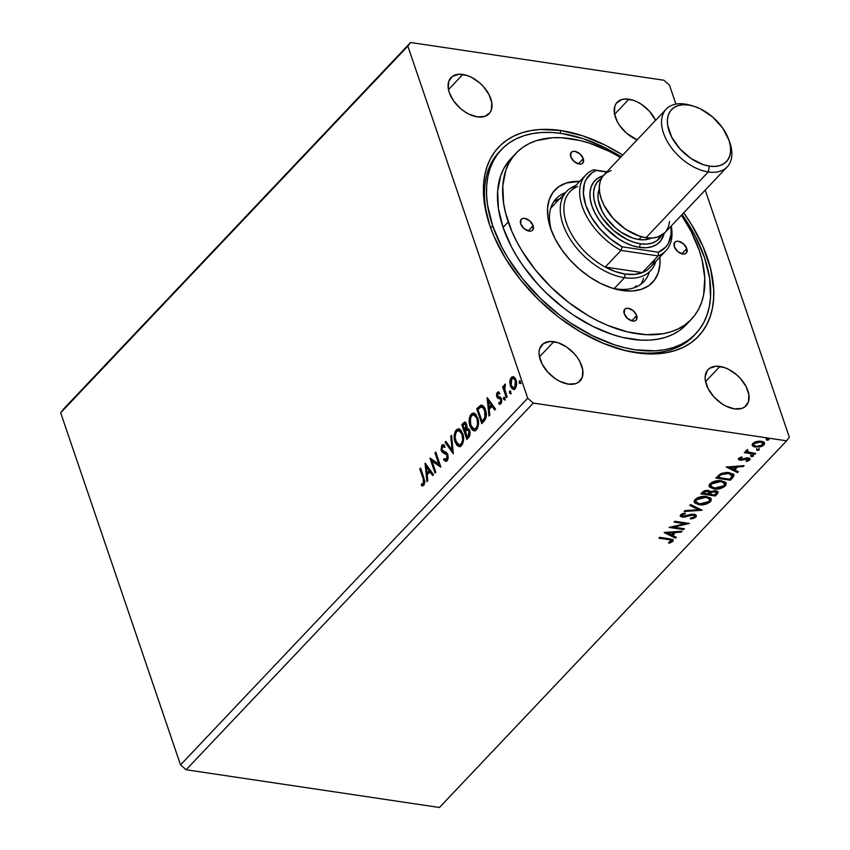 <?xml version="1.0" encoding="UTF-8"?>
<svg xmlns="http://www.w3.org/2000/svg" width="850" height="850" viewBox="0 0 850 850"><rect width="100%" height="100%" fill="white"/><g stroke="black" fill="none" stroke-linecap="round" stroke-linejoin="round"><path stroke-width="1.27" d="M462.825 74.449A26.254 15.927 -136.6 0 1 486.976 91.141A26.254 15.927 -136.6 0 1 489.111 113.709A26.254 15.927 -136.6 0 1 477.264 116.864L484.659 116.439L489.834 112.848L491.321 110.011L491.821 102.829L489.005 94.552L483.299 86.445L479.623 82.843L471.325 77.244L467.011 75.459L458.915 74.248L452.508 76.309L448.768 81.302L448.269 88.485L449.278 92.565L453.624 100.916L460.466 108.471L464.514 111.573L468.775 114.07L477.264 116.864A26.254 15.927 -136.6 0 1 453.124 100.183A26.254 15.927 -136.6 0 1 450.989 77.616A26.254 15.927 -136.6 0 1 462.825 74.449L448.471 89.611L462.825 74.449M719.907 366.446A26.254 15.927 -136.6 0 1 744.048 383.127A26.254 15.927 -136.6 0 1 746.183 405.694A26.254 15.927 -136.6 0 1 734.347 408.861L741.742 408.425L744.664 407.001L748.393 402.007L748.893 394.825L746.077 386.548L740.371 378.441L736.695 374.839L728.397 369.24L724.094 367.455L715.987 366.244L709.58 368.294L707.338 370.462L705.181 376.678L705.351 380.481L708.167 388.758L713.872 396.865L721.597 403.569L725.847 406.066L734.347 408.861A26.254 15.927 -136.6 0 1 710.196 392.169A26.254 15.927 -136.6 0 1 708.061 369.601A26.254 15.927 -136.6 0 1 719.907 366.446L705.553 381.597L719.907 366.446M553.807 341.689A26.254 15.927 -136.6 0 1 577.947 358.381A26.254 15.927 -136.6 0 1 580.082 380.949A26.254 15.927 -136.6 0 1 568.246 384.115L575.641 383.679L578.563 382.256L582.293 377.262L582.792 370.069L579.976 361.803L577.437 357.638L574.271 353.685L566.557 346.981L557.993 342.699L549.886 341.498L543.479 343.549L539.75 348.543L539.081 351.921L539.251 355.725L542.066 364.002L547.772 372.109L555.486 378.813L559.746 381.31L568.246 384.115A26.254 15.927 -136.6 0 1 544.096 367.423A26.254 15.927 -136.6 0 1 541.96 344.856A26.254 15.927 -136.6 0 1 553.807 341.689L539.452 356.851L553.807 341.689M628.926 99.195A26.254 15.927 -136.6 0 1 655.616 120.328L649.4 111.201L641.676 104.486L637.426 102L633.112 100.204L625.016 99.004L621.531 99.631L616.356 103.222L614.869 106.048L614.369 113.231L617.196 121.507L619.724 125.662L626.567 133.216L637.128 139.846A26.254 15.927 -136.6 0 1 617.376 121.858A26.254 15.927 -136.6 0 1 617.089 102.361A26.254 15.927 -136.6 0 1 628.926 99.195L614.571 114.357L628.926 99.195M695.746 333.752L693.791 335.814A133.875 81.218 -136.6 0 1 633.399 351.942L636.416 352.793A137.551 83.449 -136.6 0 1 619.331 349.01A137.551 83.449 -136.6 0 1 490.259 226.801A137.551 83.449 -136.6 0 1 560.745 130.518A137.551 83.449 -136.6 0 1 622.721 155.072L605.264 145.18L582.696 135.809L560.745 130.518L560.214 133.269L560.745 130.518L540.249 129.487L530.793 130.592L521.996 132.77L513.931 136L506.685 140.239L500.321 145.456L494.902 151.608L490.482 158.621L487.103 166.43L484.797 174.962L483.586 184.142L483.491 193.874L484.5 204.074L489.791 225.441L494.02 236.417L505.453 258.4L520.466 279.746L538.486 299.625L558.811 317.284L580.667 332.031L603.213 343.304L625.568 350.668L646.903 353.844L656.923 353.823L666.368 352.718L675.176 350.54L683.241 347.31L690.487 343.071L696.851 337.854L702.27 331.702L706.69 324.689L710.069 316.88L712.374 308.337L713.575 299.158L713.681 289.425L710.568 268.685L703.152 246.893L691.709 224.91L683.719 212.819A137.551 83.449 -136.6 0 1 636.416 352.793L633.399 351.942A133.875 81.218 43.4 0 0 694.779 334.741M789.321 437.187L705.213 190.124L789.321 437.187L786.611 440.81L439.439 807.5L186.139 769.76L533.301 403.07L786.611 440.81L789.321 437.187M675.931 104.114L669.46 85.106L663.861 80.24L410.561 42.5L63.389 409.19L410.561 42.5L407.851 46.123L527.712 398.204L180.54 764.894L60.679 412.813L407.851 46.123L60.679 412.813L63.389 409.19L60.679 412.813L180.54 764.894L527.712 398.204L533.301 403.07L186.139 769.76L180.54 764.894L186.139 769.76L439.439 807.5L786.611 440.81L533.301 403.07L527.712 398.204L407.851 46.123L410.561 42.5L663.861 80.24L669.46 85.106L675.931 104.114M425.085 463.346L426.923 481.589L427.763 480.707L427.168 474.853L429.994 471.877L432.639 475.543L433.489 474.661L425.212 463.207L426.923 481.589L427.763 480.707L427.168 474.853L429.994 471.877L432.639 475.543L433.489 474.661L425.085 463.346M446.494 459.361L447.323 459.489L447.876 455.483L447.047 455.366L446.494 459.361L445.655 459.68L447.323 459.489L444.082 458.543L443.711 459.967L445.655 461.391L447.514 460.233L448.194 457.799L447.557 453.911L445.974 452.147L442.723 450.84L441.777 448.917L442.319 446.696L444.316 447.174L444.603 445.623L443.286 444.731L441.809 445.166L441.012 449.894L442.361 452.359L446.898 455.005L446.781 458.989L445.836 459.691L444.082 458.543L443.711 459.967L445.697 461.401L447.068 460.828L447.822 454.569L441.947 449.639L442.319 446.696L443.509 446.558M459.521 446.579L455.058 441.873L456.896 445.23L458.628 446.431L460.615 446.271L462.389 444.38L463.388 441.352L463.452 436.517L461.168 430.525L458.171 428.889L456.418 429.749L455.101 431.672L454.229 437.654L455.058 441.873L455.887 442C454.389 437.824 454.761 433.851 457.024 430.1L456.195 429.973C453.932 433.734 453.56 437.697 455.058 441.873L459.117 446.547L461.561 445.517C463.856 441.788 464.249 437.824 462.751 433.638L458.692 428.899L456.195 429.973L459.117 429.006M474.459 430.801L469.986 426.094L471.824 429.462L473.556 430.652L475.543 430.493L477.328 428.612L478.327 425.574L478.38 420.739L476.096 414.757L473.099 413.111L471.357 413.971L470.039 415.894L469.168 421.876L469.986 426.094L470.815 426.222C469.317 422.046 469.699 418.083 471.952 414.322L471.123 414.194C468.871 417.956 468.488 421.919 469.986 426.094L474.056 430.78L476.499 429.739C478.784 426.009 479.188 422.057 477.689 417.871L473.631 413.132L471.123 414.194L474.045 413.228M487.135 397.8L488.973 416.054L489.812 415.161L489.228 409.317L492.044 406.332L494.7 409.998L495.539 409.116L487.263 397.662L488.973 416.054L489.812 415.161L489.228 409.317L492.044 406.332L494.7 409.998L495.539 409.116L487.135 397.8M505.453 399.914L503.551 399.224L504.751 399.606L504.401 397.216L503.444 398.767L504.379 399.351L504.603 397.439L503.774 397.311L503.551 399.224L504.613 399.787L504.836 397.864L503.774 397.311L504.624 397.418M509.479 392.976L510.223 393.709L510.776 393.114L510.329 390.957L509.362 392.509L510.308 393.093L510.531 391.181L509.692 391.053L509.479 392.976L510.542 393.529L510.765 391.616L509.692 391.053L510.542 391.17L510.308 393.093L509.479 392.976L510.542 393.529M519.127 382.776L519.881 383.509L520.434 382.925L519.977 380.757L519.021 382.309L519.956 382.893L520.179 380.981L519.35 380.853L519.127 382.776L520.2 383.329L520.413 381.416L519.35 380.853L520.2 380.97L519.956 382.893L519.127 382.776L520.2 383.329M513.772 389.428L511.275 386.166L510.712 381.522L509.883 381.395L509.841 382.638L510.436 386.038L511.87 388.556L513.751 389.428L515.78 387.823L516.673 384.466L516.396 381.066L515.249 378.229L513.4 376.688L511.679 377.103L510.319 379.164L509.883 381.395L510.712 381.522L512.178 377.527L511.349 377.4L509.883 381.395L510.436 386.038L513.368 389.428L515.174 388.631L516.109 380.056L513.166 376.635M506.356 397.694L507.131 396.876L504.613 388.514L505.251 384.168L504.316 385.071L503.976 387.621L503.434 386.027L502.658 386.846L506.356 397.694L507.131 396.876L504.741 389.374L505.431 384.168L504.709 384.413L503.976 387.621L503.434 386.027L502.658 386.846L506.356 397.694M499.991 404.217L498.833 403.888L500.926 403.686L501.489 398.831L500.661 397.418L497.494 395.834L497.749 393.582L499.12 393.688L499.258 392.275L497.239 392.307L496.432 395.133L497.558 398.119L500.066 398.777L500.831 400.021L500.586 402.188L498.939 402.422L498.833 403.888L501.107 403.474L501.797 401.328L501.33 398.406L497.42 395.569L497.59 393.805L499.12 393.688L499.258 392.275L497.239 392.307L498.791 392.041M484.096 421.196L485.977 418.072L486.179 412.696L484.288 407.267L481.196 405.142L476.712 408.818L481.769 423.661L484.096 421.196C486.593 417.828 487.05 414.067 485.478 409.902C484.564 406.736 483.002 405.174 480.803 405.227L476.712 408.818L481.769 423.661L484.096 421.196M466.831 439.439L469.731 435.933L470.156 432.257L468.924 429.027L466.894 428.485L466.767 424.331L464.759 422.11L461.773 424.596L466.831 439.439L468.839 437.314L469.774 430.599L466.894 428.485L466.767 424.331L464.929 422.131L461.773 424.596L466.831 439.439M453.316 453.719L451.605 435.338L450.766 436.22L452.158 450.064L445.878 441.384L445.039 442.266L453.316 453.719L451.605 435.338L450.766 436.22L452.158 450.064L445.878 441.384L445.039 442.266L453.316 453.719M435.806 472.207L432.044 461.168L440.821 466.905L435.774 452.062L434.998 452.88L438.77 463.951L429.973 458.182L435.03 473.025L435.806 472.207L432.044 461.168L440.651 467.096L435.774 452.062L434.998 452.88L438.77 463.951L429.973 458.182L435.03 473.025L435.806 472.207M422.737 485.86L422.28 484.139L424.224 483.884L424.001 478.922L423.172 478.805L423.725 483.225L421.451 484.011L421.441 485.562L423.927 485.276L424.915 481.631L420.58 468.106L419.804 468.924L423.172 478.805L424.001 478.922L420.633 469.051L419.804 468.924L423.172 478.805L423.396 483.756L421.451 484.011L421.441 485.562L422.322 485.839M757.148 446.462L763.884 445.017L764.331 442.701L763.884 445.017L764.543 443.116L761.239 441.214L756.713 441.447L752.888 443.381L752.558 445.846L753.78 446.728L759.868 447.015L762.546 446.048L764.405 444.316L764.161 442.478L762.153 441.405L755.618 441.766L752.601 443.721L752.558 445.846L752.165 444.858M754.938 454.24L755.714 453.433L748.021 451.987L747.192 449.831L745.96 450.904L746.651 452.083L745.089 451.849L744.313 452.657L754.938 454.24L754.651 453.401L744.982 451.956L754.651 453.401L754.938 454.24L755.714 453.433L748.616 452.221L747.192 449.831L746.247 450.394L746.651 452.083L745.089 451.849L744.313 452.657L754.938 454.24M738.778 458.288L738.586 459.606L740.531 460.307L748.011 458.873L748.244 459.967L746.066 460.923L746.608 461.539L750.061 459.287L749.158 458.15L747.288 457.831L740.807 459.436L739.999 458.618L742.241 457.555L741.774 456.939L739.383 457.821L738.416 459.319L740.095 460.254L747.479 458.713L748.244 459.967L746.066 460.923L746.608 461.539L749.636 460.073L750.019 458.947L748.191 457.895L740.807 459.436L740.127 458.426L742.241 457.555L741.774 456.939L738.778 458.288M732.679 477.753L734.028 475.405L733.157 473.949L726.421 472.451L720.513 473.854L715.817 478.051L730.341 480.218L732.679 477.753L732.392 476.903L730.054 479.368L730.341 480.218L732.679 477.753L733.943 474.948L729.438 472.632L720.247 474.002L715.817 478.051L730.341 480.218L730.054 479.368L716.476 477.349L730.054 479.368L732.392 476.903L732.679 477.753M710.366 491.874L708.209 490.418L702.302 492.331L700.878 493.829L715.413 495.996L718.133 492.501L717.528 491.417L715.668 490.748L710.366 491.874L709.038 490.599L705.861 490.439L703.439 491.342L700.878 493.829L715.413 495.996L715.126 495.146L701.548 493.117L715.126 495.146L715.413 495.996L718.08 492.129L715.668 490.748L710.303 491.576M701.898 510.266L690.71 504.571L689.871 505.453L698.445 509.681L684.983 510.616L684.144 511.498L702.026 510.138L690.71 504.571L689.871 505.453L698.445 509.681L684.983 510.616L684.144 511.498L701.898 510.266M684.388 528.764L673.572 527.149L689.403 523.462L674.868 521.294L674.103 522.112L684.941 523.727L669.077 527.414L683.612 529.582L684.388 528.764L673.572 527.149L689.403 523.462L674.868 521.294L674.103 522.112L684.941 523.727L669.077 527.414L683.612 529.582L684.388 528.764M668.578 539.601L671.5 540.706L668.451 542.672L669.173 543.256L672.754 541.503L673.264 540.324L672.52 539.495L659.685 537.338L658.909 538.156L668.578 539.601L668.291 538.751L659.579 537.455L668.291 538.751L671.256 541.291L668.451 542.672L669.173 543.256L672.754 541.503L673.232 540.207L669.492 538.804L659.685 537.338L658.909 538.156L668.578 539.601M664.19 532.578L675.506 538.146L676.345 537.253L672.711 535.479L675.537 532.493L681.222 532.1L682.072 531.207L664.317 532.44L675.506 538.146L676.345 537.253L672.711 535.479L675.537 532.493L681.222 532.1L682.072 531.207L664.19 532.578M694.694 515.854L693.005 514.186L694.694 515.854L694.354 516.885L690.359 518.192L690.466 518.967L695.895 517.055L696.373 515.578L695.321 514.569L691.008 514.367L682.975 516.301L681.966 515.196L685.366 513.804L685.068 513.039L680.489 514.941L680.446 516.332L682.869 517.183L693.292 515.036L694.599 515.663L694.354 516.885L690.359 518.192L690.466 518.967L693.388 518.426L695.895 517.055L695.608 516.205L693.558 517.427M711.046 498.769L710.388 501.744L711.248 499.184L706.594 496.538C702.451 495.858 698.604 496.857 695.045 499.534L694.237 502.095L699.603 504.794L706.424 504.029L711.099 500.777L711.163 498.982L709.931 497.643L703.768 496.368L697.499 497.813L694.365 500.501L694.832 503.009L698.944 504.709L698.647 503.859L694.153 501.67M725.985 482.991L725.326 485.966L726.176 483.416L721.533 480.76C717.389 480.091 713.543 481.089 709.984 483.756L709.176 486.317L714.542 489.016L721.352 488.261L726.028 484.999L726.102 483.214L724.859 481.865L718.707 480.601L712.428 482.046L709.293 484.723L709.761 487.241L713.872 488.931L713.586 488.091L709.081 485.892M726.24 467.033L737.556 472.6L738.395 471.718L734.772 469.933L737.588 466.947L743.282 466.554L744.122 465.662L726.24 467.033L737.556 472.6L738.395 471.718L734.772 469.933L737.588 466.947L743.282 466.554L744.122 465.662L726.24 467.033M750.901 455.812L751.464 456.673L753.323 456.174L753.047 455.388L753.323 456.174L752.749 455.313L750.901 455.812L751.687 456.694L753.482 455.866L751.793 455.366L750.784 455.972L751.081 456.578L750.614 454.962M756.819 449.554L757.393 450.415L759.241 449.916L758.976 449.129L759.241 449.916L758.678 449.055L756.819 449.554L757.839 450.447L759.316 449.353L757.212 449.278L756.659 449.873L757.191 450.383L756.532 448.715M766.477 439.365L767.04 440.226L768.899 439.726L768.634 438.929L768.899 439.726L768.336 438.866L766.477 439.365L767.497 440.247L768.974 439.152L766.87 439.078L766.307 439.673L766.838 440.183L766.19 438.515M633.399 351.942A133.875 81.218 -136.6 0 1 618.046 348.627A133.875 81.218 43.4 0 0 633.399 351.942M500.384 150.694A133.875 81.218 43.4 0 0 490.716 228.076A133.875 81.218 -136.6 0 1 499.364 151.736L501.373 149.621A133.875 81.218 -136.6 0 1 621.106 156.782L605.083 147.751L583.121 138.646L561.765 133.482L551.554 132.462L541.811 132.483L532.61 133.567L524.046 135.681L516.194 138.816L509.139 142.949L502.945 148.028L497.675 154.009L493.372 160.831L490.078 168.438L487.836 176.747L486.668 185.683L486.561 195.16L487.549 205.073L492.692 225.877L490.684 228.002L492.692 225.877L501.914 247.286L507.939 257.954L522.559 278.726L540.09 298.084L559.874 315.265L570.371 322.83L592.078 335.548L614.04 344.664L624.856 347.756L635.407 349.828L655.361 350.827L664.562 349.743L673.126 347.629L680.977 344.484L688.032 340.361L694.227 335.283L699.497 329.301L703.8 322.469L707.083 314.872L709.325 306.563L710.504 297.627L709.622 278.237L704.469 257.433A133.875 81.218 -136.6 0 1 695.799 333.689A133.875 81.218 -136.6 0 1 588.136 333.519A133.875 81.218 -136.6 0 1 492.692 225.877A133.875 81.218 -136.6 0 1 501.373 149.621M672.966 539.803L672.754 541.503L672.456 540.653L669.991 542.056M668.918 542.491L669.173 543.256L668.918 542.491M671.181 539.739L671.256 541.291M670.958 540.441L668.291 538.751L671.202 539.856M669.885 542.087L672.138 540.951L672.977 539.484M680.946 531.293L681.222 532.1L680.946 531.293M675.261 531.686L675.537 532.493L675.261 531.686M675.208 531.686L672.424 534.629L672.711 535.479L672.424 534.629L675.208 531.686M675.601 536.892L675.506 538.146L675.208 537.296L665.221 532.387L675.601 536.892M667.749 533.035L673.721 532.621L673.444 531.813L673.721 532.621L671.553 534.905L667.473 532.227L667.749 533.035L673.721 532.621L671.553 534.905L667.749 533.035M683.432 528.626L683.612 529.582L683.326 528.732L670.873 526.872L683.432 528.626M684.654 522.878L684.941 523.727L684.654 522.878L674.773 521.401L684.654 522.878M687.352 523.154L684.93 523.696L687.352 523.154M673.296 526.331L673.572 527.149L673.296 526.331M683.379 516.332L681.976 516.269L682.263 517.119L684.877 517.034L684.611 516.247L684.877 517.034L688.011 516.099L687.735 515.291L688.011 516.099L691.613 515.089L691.347 514.303L691.613 515.089L693.292 515.036L692.729 514.165M693.101 517.576L696.15 515.196L695.895 517.055L696.384 515.599L694.089 514.229L682.975 516.301L681.859 514.101L682.518 513.634L682.146 514.951L685.366 513.804L685.068 513.039L680.669 514.717L680.255 516.003L682.263 517.119L680.213 515.546M681.7 515.004L681.859 514.101L682.146 514.951M682.518 513.634L683.347 513.326M680.903 515.992L683.899 516.29M692.612 514.154L694.429 515.089M700.697 509.479L698.434 509.639L700.697 509.479M698.158 508.831L698.445 509.681L698.158 508.831L690.327 504.974L698.158 508.831M701.218 504.029L698.647 503.859L698.944 504.709C703.046 505.368 706.86 504.379 710.388 501.744L710.101 500.894L706.732 502.977M694.036 501.436L696.819 503.444L701.452 504.018M706.138 503.189L710.101 500.894L710.876 498.142M710.802 499.928L711.057 498.982M703.279 496.379L707.455 496.995L709.293 498.652M696.107 501.681L695.969 499.258L699.253 497.123M698.944 497.239L696.288 498.865L696.575 499.715L705.819 497.356L705.532 496.506L703.874 496.368M709.548 499.386L705.532 496.506L709.548 499.386L708.868 501.553L699.709 503.891L695.938 501.787L696.288 498.865L695.938 501.787M717.846 491.725L717.421 493.871L717.134 493.021L715.126 495.146L717.846 491.651M709.389 492.883L710.791 491.619L709.006 493.297L709.389 492.883L709.676 493.733L709.389 492.883M714.17 490.673L716.125 491.948M715.562 491.024L716.104 491.576M704.809 490.684L703.651 491.534L703.938 492.384L707.466 491.236L708.942 492.065L707.795 493.924L703.141 493.234L702.854 492.384L703.141 493.234L703.938 492.384L703.651 491.534L702.854 492.384L705.266 490.514M706.743 490.344L708.464 490.918L708.518 491.895M708.942 492.065L706.786 490.344M716.391 492.426L714.691 494.955L709.293 494.147L712.991 491.651L716.391 492.426L714.606 490.716L716.391 492.437L714.691 494.955L709.293 494.147L709.006 493.297L709.293 494.147L711.078 492.458L710.802 491.629L711.078 492.458L714.893 491.566L714.266 490.684M703.938 492.384L706.562 491.194L708.964 492.362L707.795 493.924L703.141 493.234L703.938 492.384M716.146 488.251L713.586 488.091L713.872 488.931C717.974 489.589 721.788 488.601 725.326 485.966L725.039 485.127L721.661 487.209M708.964 485.669L711.747 487.666L716.391 488.24M721.066 487.411L724.54 485.594L725.996 483.204L725.741 484.149M718.207 480.601L722.383 481.228L724.232 482.885M711.046 485.902L710.898 483.48L714.191 481.344M713.883 481.461L711.216 483.098L711.514 483.947L720.758 481.578L720.46 480.728L718.803 480.601M724.487 483.618L720.46 480.728L724.487 483.618L723.807 485.775L714.638 488.112L710.876 486.009L711.216 483.098L710.876 486.009M733.731 474.544L732.392 476.903L733.667 474.141M722.5 473.057L720.928 473.79L721.214 474.64L720.928 473.79L718.293 476.074L718.08 477.456L721.214 474.64L728.662 473.45L732.158 476.064L729.629 479.177L718.08 477.456L717.782 476.606L718.877 475.479L722.787 472.961M725.73 472.462L730.012 472.972L731.85 474.321M730.713 473.259L731.287 473.62M731.871 475.214L728.376 472.6L728.662 473.45L728.376 472.6L726.484 472.451M731.871 474.374L732.105 476.202L729.629 479.177L718.08 477.456L721.214 474.64L725.061 473.397L730.671 473.949L732.158 476.064M743.006 465.747L743.282 466.554L743.006 465.747M737.311 466.14L737.588 466.947L737.311 466.14M737.258 466.14L734.485 469.083L734.772 469.933L734.485 469.083L737.258 466.14M737.651 471.346L737.556 472.6L737.269 471.75L727.271 466.841L737.651 471.346M729.81 467.489L735.771 467.075L735.494 466.267L735.771 467.075L733.614 469.359L729.534 466.682L729.81 467.489L735.771 467.075L733.614 469.359L729.81 467.489M739.84 457.587L740.52 458.586L739.659 457.948M740.807 459.436L740.127 458.426M749.753 458.533L749.636 460.073L749.339 459.223L748.117 460.084M746.374 460.849L746.608 461.539L746.374 460.849M747.947 459.117L748.244 459.967M746.906 457.842L747.479 458.713L747.182 457.874L745.992 457.916M746.013 457.969L746.279 458.756L746.013 457.969M744.079 458.628L744.366 459.467L744.079 458.628M741.699 459.425L741.976 460.243L741.699 459.425M741.689 459.393L739.808 459.404L740.095 460.254L738.406 458.873M738.299 458.766L741.189 459.457M748.011 460.137L749.774 458.437M753.323 456.174L752.749 455.313M750.794 455.728L753.036 455.324L751.177 455.823L751.464 456.673M746.247 450.394L746.651 452.083M747.671 449.544L747.426 450.723M747.235 450.829L747.246 449.777M759.241 449.916L758.678 449.055M756.713 449.469L758.954 449.076L757.095 449.576L757.393 450.415M752.239 445.294L755.576 447.206L755.289 446.356L752.271 444.996L752.558 445.846M763.587 444.178L761.866 445.4L763.587 444.178M752.091 444.752L754.332 446.165L757.329 446.462M758.657 441.097L761.472 441.522L762.79 442.946M753.514 444.168L753.78 442.861L755.257 441.83M754.588 442.181L754.184 443.583L760.474 442.032L759.305 441.097M763.024 443.434L760.187 441.182L763.024 443.434L762.577 444.826L756.362 446.388L753.759 444.922L753.897 442.733L753.759 444.922M768.899 439.726L768.336 438.866M766.371 439.269L768.612 438.876L766.753 439.376L767.04 440.226M705.819 497.356L708.518 498.238L709.622 499.704L709.049 501.362L706.913 502.892L700.782 504.007L697.786 503.402L696.054 502.063L696.256 500.108L698.562 498.366L705.819 497.356M720.758 481.578L723.456 482.46L724.561 483.926L723.977 485.584L721.852 487.124L715.169 488.187L710.993 486.285L711.184 484.33L713.501 482.598L720.758 481.578M760.474 442.032L763.077 443.796L761.239 445.74L756.723 446.431L753.801 445.017L753.971 443.849L755.554 442.669L760.474 442.032M520.413 381.416L519.35 380.853M521.029 383.456L519.956 382.893L520.402 383.541M514.038 376.996L511.349 377.4L513.57 376.752L511.147 379.281L510.669 382.766L511.275 386.166L510.436 386.038L511.275 386.166L513.209 389.119L514.59 389.555M513.708 378.335L515.886 380.311L516.63 384.285L515.791 387.143L513.952 387.897M513.4 387.844L515.546 387.43L514.717 387.303L515.546 387.43L516.163 381.002L515.334 380.885L514.717 387.303L513.4 387.844L511.211 385.231L511.806 378.739L513.039 378.229L516.163 381.002L513.474 378.356M510.765 391.616L509.692 391.053M511.371 393.656L510.308 393.093L510.744 393.741M506.929 397.078L503.487 386.962L502.658 386.846L503.689 386.761L506.929 397.078M504.571 387.706L503.976 387.621L504.571 387.706M504.911 386.059L504.826 386.888M505.431 384.519L504.709 384.413L505.431 384.519M504.836 397.864L503.774 397.311M503.551 399.224L504.613 399.787M504.677 397.364L504.826 399.999M499.258 392.275L498.366 391.924M497.749 393.582L499.12 393.688M499.959 393.805L498.578 393.709M499.609 396.961L498.015 396.621M500.002 397.046L499.407 396.993M499.768 402.539L501.213 402.56L498.939 402.422L498.833 403.888L499.556 404.217M498.833 403.888L499.672 404.016L499.757 402.741L500.161 404.281M500.384 402.443L501.213 402.56L501.564 399.819L500.735 399.702L500.384 402.443L498.939 402.422M500.204 398.862L500.735 399.702L501.564 399.819L501.033 398.979L498.578 398.565M496.74 396.706L498.387 398.236L496.74 396.706L497.569 396.833L498.079 392.434L497.239 392.307L496.74 396.706M499.109 392.041L497.76 392.849L497.261 394.91L497.728 397.248L499.078 398.618M499.587 398.639L501.033 398.979L501.659 400.148L501.564 401.986L500.469 402.847M498.748 393.571L499.29 393.497M495.114 409.562L492.044 406.332L495.114 409.562M489.717 415.267L488.049 398.756L489.717 415.267M489.866 407.564L492.033 405.28L488.421 401.317L491.194 405.163L492.033 405.28L488.421 401.317L491.194 405.163L489.037 407.437L489.866 407.564L492.033 405.28L491.194 405.163L489.037 407.437L488.421 401.317L489.037 407.437L489.866 407.564M482.024 405.269L477.541 408.946L482.343 423.056L477.541 408.946L476.712 408.818L477.541 408.946L479.06 407.331L478.231 407.214L481.631 405.344L480.803 405.227L482.12 405.259M481.706 405.152L480.803 405.227M482.332 407.065L484.882 409.264L486.221 414.279L485.616 418.009L482.853 421.451L482.014 421.324L477.998 409.519L480.877 407.054L482.577 407.086M480.877 407.054L483.459 408.181L485.286 413.058L485.106 417.01L482.014 421.324L482.853 421.451L483.682 420.569L482.853 420.453L483.682 420.569L485.616 418.009L484.787 417.892L485.616 418.009L485.541 410.837L484.702 410.709L484.787 417.892L482.014 421.324L477.998 409.519L480.877 407.054C482.683 406.895 483.958 408.106 484.702 410.709L485.541 410.837C484.787 408.234 483.512 407.012 481.706 407.182M474.927 413.366L472.919 413.557L471.527 414.853L469.965 421.09L471.931 428.634L473.482 430.312L475.373 430.918M474.491 415.023L477.339 417.775L478.422 423.693L477.137 427.954L474.438 429.069M474.024 429.048L476.786 428.368C478.646 425.361 478.964 422.174 477.743 418.806L476.914 418.678C478.136 422.057 477.806 425.244 475.957 428.251L474.024 429.048L470.762 425.276C469.551 421.919 469.859 418.721 471.676 415.682L473.705 414.906L477.743 418.806L474.109 415.002M465.046 422.386L462.602 424.713L467.415 438.823L462.602 424.713L461.773 424.596L462.602 424.713L464.026 423.215L463.197 423.087L465.343 422.269M467.861 428.368L466.894 428.485M468.361 430.015L469.668 431.131M469.827 431.545L468.998 431.418L467.967 436.167L467.086 437.102L465.598 431.163L466.884 430.047L469.827 431.545L470.007 434.159L467.914 437.219L468.796 436.294L469.827 431.545L467.712 430.164M465.906 429.76L465.078 429.643L465.906 429.76L466.831 425.297L466.002 425.17L464.684 430.058L463.069 425.297L464.971 423.874L466.002 425.17L466.831 425.297L465.8 423.991L466.671 424.883M466.831 425.297L467.033 427.741L466.267 429.367M464.684 430.058L465.513 430.185L464.684 430.058L463.069 425.297L464.854 423.863L466.257 426.509L464.684 430.058M466.884 430.047L468.403 430.344L469.179 432.098L468.987 434.701L467.967 436.167L468.796 436.294L467.086 437.102L467.914 437.219L467.086 437.102L465.205 431.577L466.884 430.047L468.478 430.026M459.988 429.144L457.98 429.324L456.588 430.621L455.026 436.858L457.002 444.412L458.543 446.08L460.434 446.696M459.553 430.801L461.337 431.853L462.984 435.126L463.016 442.074L461.848 444.146L460.286 444.964L457.948 444.337L455.823 441.054C454.623 437.697 454.931 434.499 456.748 431.46L458.777 430.684L462.814 434.573L459.17 430.78M461.986 434.456C463.197 437.824 462.878 441.012 461.019 444.019L461.848 444.146C463.707 441.139 464.026 437.952 462.814 434.573L461.986 434.456L462.655 439.344L462.188 441.947L461.019 444.019L459.085 444.826L455.823 441.054L455.143 437.474L455.6 433.564L456.928 431.279L458.724 430.674L460.509 431.726L461.986 434.456M459.085 444.826L461.019 444.019L459.457 444.848M453.358 452.752L445.868 442.393L445.039 442.266L446.293 441.947L445.868 442.393L453.358 452.752M452.986 450.192L452.158 450.064L452.986 450.192L451.594 436.348L450.766 436.22L451.701 436.241L452.986 450.192M444.539 460.084L444.763 459.223L444.539 460.084M446.293 454.176L447.047 455.366L447.876 455.483L447.121 454.293L444.21 453.156L446.293 454.176M442.361 452.359L445.039 453.284L442.361 452.359L443.19 452.487L442.032 450.649L441.192 450.521L442.361 452.359M442.319 446.696L444.316 447.174L444.603 445.623L443.031 444.667L441.809 445.166L441.192 450.521L442.032 450.649L442.638 445.283L441.809 445.166L443.456 444.805M445.145 447.302L443.147 446.813M444.125 444.858L442.212 445.878L441.724 449.342L443.009 452.317L447.727 455.122L448.003 458.118L446.664 459.818M435.614 472.419L430.876 458.522L435.614 472.419M430.504 458.256L429.973 458.182L430.504 458.256M439.599 464.068L438.77 463.951L439.599 464.068L435.827 452.997L434.998 452.88L436.018 452.795L439.599 464.068M440.757 466.724L432.044 461.168L440.757 466.724M433.064 475.108L429.994 471.877L433.064 475.108M427.656 480.813L425.999 464.302L427.656 480.813M427.816 473.11L429.973 470.826L427.199 466.99L426.36 466.862L429.144 470.709L429.973 470.826L427.199 466.99L426.36 466.862L429.144 470.709L426.987 472.983L427.816 473.11L429.973 470.826L429.144 470.709L426.987 472.983L426.36 466.862L426.987 472.983L427.816 473.11M421.441 485.562L423.927 485.276L423.991 478.136L420.58 468.106L419.804 468.924L420.824 468.839L424.766 482.067L424.32 483.767L423.396 483.756L423.948 484.107L421.451 484.011M422.28 484.128L423.651 484.203L422.28 484.128L422.875 485.902M422.822 484.086L423.651 484.203M515.334 380.885L515.493 385.911L514.462 387.536L513.124 387.77L511.094 384.859L511.031 380.163L512.879 378.218L514.346 379.026L515.334 380.885M476.914 418.678L477.594 423.566L477.116 426.169L475.586 428.591L473.609 428.942L471.644 427.21L470.581 424.724L470.539 417.786L471.867 415.501L473.663 414.896L475.447 415.958L476.914 418.678M686.8 248.572L681.838 253.81L686.8 248.572L686.503 252.801L684.951 253.884L682.741 254.012L677.694 251.494L674.337 246.723A7.873 4.781 -136.6 0 1 674.847 242.229A7.873 4.781 -136.6 0 1 681.19 242.239A7.873 4.781 -136.6 0 1 686.8 248.572A7.873 4.781 -136.6 0 1 686.29 253.056A7.873 4.781 -136.6 0 1 679.957 253.045A7.873 4.781 -136.6 0 1 674.337 246.723L674.634 242.494L676.186 241.411L678.406 241.283L683.442 243.801L686.8 248.572M636.692 315.605L631.731 320.843L636.692 315.605L636.395 319.834L634.854 320.907L632.634 321.034L627.587 318.516L624.24 313.746A7.873 4.781 -136.6 0 1 624.75 309.262A7.873 4.781 -136.6 0 1 631.082 309.272A7.873 4.781 -136.6 0 1 636.692 315.605A7.873 4.781 -136.6 0 1 636.183 320.089A7.873 4.781 -136.6 0 1 629.85 320.078A7.873 4.781 -136.6 0 1 624.24 313.746L624.527 309.517L626.078 308.444L628.299 308.316L633.335 310.834L636.692 315.605M533.152 225.686L528.19 230.924L533.152 225.686L532.865 229.904L531.314 230.988L529.093 231.115L524.057 228.597L520.699 223.826A7.873 4.781 -136.6 0 1 521.209 219.343A7.873 4.781 -136.6 0 1 527.542 219.353A7.873 4.781 -136.6 0 1 533.152 225.686A7.873 4.781 -136.6 0 1 532.642 230.169A7.873 4.781 -136.6 0 1 526.309 230.159A7.873 4.781 -136.6 0 1 520.699 223.826L520.986 219.597L522.538 218.514L524.758 218.386L529.805 220.915L533.152 225.686M583.259 158.653L578.298 163.891L583.259 158.653L582.972 162.881L581.421 163.954L579.201 164.082L574.164 161.564L570.807 156.793A7.873 4.781 -136.6 0 1 571.317 152.309A7.873 4.781 -136.6 0 1 577.649 152.32A7.873 4.781 -136.6 0 1 583.259 158.653A7.873 4.781 -136.6 0 1 582.749 163.136A7.873 4.781 -136.6 0 1 576.417 163.126A7.873 4.781 -136.6 0 1 570.807 156.793L571.094 152.564L572.645 151.491L574.866 151.364L579.902 153.882L583.259 158.653M565.431 192.674A60.371 36.624 43.4 0 0 551.724 231.349A60.371 36.624 -136.6 0 1 556.176 198.634A60.371 36.624 -136.6 0 1 565.431 192.674M550.598 228.278A67.203 40.768 -136.6 0 1 579.753 181.369L566.334 183.005L558.854 186.649L553.095 192.206L549.281 199.452L547.57 208.101L548.016 217.834L550.598 228.278L555.22 239.02L561.712 249.666L569.819 259.781L579.232 268.993L589.592 276.941L600.482 283.337L611.511 287.906L622.232 290.498L632.251 290.998L641.166 289.393L648.646 285.749L654.404 280.192L658.208 272.946L659.929 264.297L659.812 257.168A67.203 40.768 -136.6 0 1 613.891 288.649A67.203 40.768 -136.6 0 1 550.821 228.947A67.203 40.768 -136.6 0 1 550.598 228.278M559.693 198.741A60.371 36.624 43.4 0 0 553.594 201.928M686.322 324.615L679.267 330.682L672.903 334.411L665.816 337.237L658.091 339.15L649.793 340.117L640.996 340.149L622.274 337.354L612.531 334.571L592.716 326.347L573.134 314.872L563.667 308.04L545.827 292.549L537.625 284.027L523.058 265.848L516.832 256.36L511.392 246.734L503.072 227.428A120.743 73.259 43.4 0 0 589.156 324.509A120.743 73.259 43.4 0 0 686.269 324.668L691.433 319.217A120.743 73.259 -136.6 0 1 594.32 319.058A120.743 73.259 -136.6 0 1 508.236 221.967L503.072 227.428L498.429 208.664L497.632 191.165L500.724 175.621L503.689 168.757L510.946 158.589M513.602 156.018A120.743 73.259 43.4 0 0 510.903 158.642A120.743 73.259 43.4 0 0 503.072 227.428L508.236 221.967A120.743 73.259 -136.6 0 1 516.067 153.181A120.743 73.259 -136.6 0 1 620.468 157.452L609.609 151.502L589.804 143.289L580.061 140.494L561.329 137.711L552.543 137.732L536.509 140.611L529.433 143.448L523.069 147.167L517.48 151.757L512.731 157.144L508.853 163.306L505.888 170.159L502.796 185.714L503.593 203.203L505.442 212.479L511.955 231.604L516.556 241.273L521.996 250.899L535.171 269.641L550.991 287.098L568.831 302.589L588.019 315.531L597.89 320.896L607.803 325.433L627.438 331.904L646.159 334.688L663.255 333.699L670.979 331.787L678.066 328.95L684.431 325.231L690.009 320.641L694.769 315.254L698.647 309.092L701.611 302.239L703.641 294.737L704.788 278.141L702.058 259.93L699.253 250.431A120.743 73.259 -136.6 0 1 691.433 319.217M550.747 208.388L550.63 208.548A57.747 35.041 -136.6 0 1 552.341 206.497L566.695 191.346A57.747 35.041 -136.6 0 1 575.779 185.566A57.747 35.041 43.4 0 0 567.162 233.931A57.747 35.041 43.4 0 0 624.516 277.706L625.228 274.072A55.123 33.447 -136.6 0 1 605.211 267.059A55.123 33.447 -136.6 0 1 566.461 223.04A55.123 33.447 -136.6 0 1 577.766 186.469M636.214 285.897A57.747 35.041 -136.6 0 1 634.259 287.725L636.321 285.791M704.469 257.433L695.258 236.024L682.104 214.529A133.875 81.218 -136.6 0 1 704.469 257.433M699.253 250.431L690.944 231.126L681.466 215.199A120.743 73.259 -136.6 0 1 699.253 250.431M640.709 284.41A60.371 36.624 43.4 0 0 643.556 278.141L643.216 279.214M649.294 272.085A60.371 36.624 -136.6 0 1 643.864 281.647A60.371 36.624 -136.6 0 1 611.437 287.884A60.371 36.624 43.4 0 0 649.294 272.085M560.66 198.411L553.945 201.684M729.236 141.068A42.001 25.479 -136.6 0 1 727.207 166.887A42.001 25.479 -136.6 0 1 708.263 171.944L709.399 166.133A37.804 22.929 -136.6 0 1 669.109 131.134A37.804 22.929 -136.6 0 1 688.606 105.049L685.153 104.072A42.001 25.479 43.4 0 0 663.489 133.057A42.001 25.479 43.4 0 0 708.263 171.944A42.001 25.479 -136.6 0 1 669.63 145.244A42.001 25.479 -136.6 0 1 666.209 109.14A42.001 25.479 -136.6 0 1 685.153 104.072A42.001 25.479 -136.6 0 1 691.879 105.698A42.001 25.479 43.4 0 0 690.37 105.23A42.001 25.479 43.4 0 0 685.153 104.072L694.641 106.505L700.836 109.076L712.799 117.141L722.649 128.01L728.907 140.038L730.352 145.913L730.607 151.385L729.64 156.262L727.494 160.331L724.264 163.455L720.056 165.506L715.031 166.409L709.399 166.133L703.364 164.677L691.039 158.504L679.926 148.846L671.713 137.179L667.654 125.258L667.399 119.786L668.366 114.909L670.512 110.84L673.753 107.716L677.96 105.666L682.975 104.762L688.606 105.049A37.804 22.929 -136.6 0 1 693.303 106.08A37.804 22.929 -136.6 0 1 728.769 139.666A37.804 22.929 -136.6 0 1 709.399 166.133L708.263 171.944L646 237.713L708.263 171.944A42.001 25.479 43.4 0 0 729.789 142.545L728.769 139.666M639.551 247.403L640.263 243.769A42.001 25.479 -136.6 0 1 599.877 214.285A42.001 25.479 -136.6 0 1 601.492 178.319L597.051 182.336L594.671 186.862L593.597 192.27L593.874 198.358L595.489 204.882L598.379 211.597L602.438 218.248L613.392 230.329L626.673 239.296L633.558 242.154L640.263 243.769L639.551 247.403L632.432 245.682L625.111 242.654L617.876 238.404L604.743 227.003L599.367 220.288L595.053 213.222L591.982 206.093L590.261 199.155L589.964 192.695L591.111 186.947L593.64 182.134L597.465 178.447L603.16 175.801A44.625 27.073 43.4 0 0 594.809 212.755A44.625 27.073 43.4 0 0 639.551 247.403A44.625 27.073 43.4 0 0 664.084 233.495L660.918 240.561L657.093 244.248L652.12 246.67L646.202 247.743L639.551 247.403M638.817 239.53L641.452 236.746L638.817 239.53A36.752 22.291 43.4 0 0 651.334 238.064L644.3 239.806L638.817 239.53A36.752 22.291 43.4 0 1 607.357 219.396A36.752 22.291 43.4 0 1 599.293 188.785L597.986 194.469L598.23 199.792L602.172 211.374L605.721 217.196L615.304 227.768L620.968 232.114L632.952 238.117L638.817 239.53M666.209 109.14L603.946 174.898A42.001 25.479 43.4 0 0 607.367 211.002A42.001 25.479 43.4 0 0 646 237.713A42.001 25.479 43.4 0 0 664.944 232.645L727.207 166.887M669.566 221.329L668.493 226.738L666.113 231.274M665.019 232.571L657.836 237.023L652.258 238.021L646 237.713L639.296 236.087L625.6 229.234L613.243 218.514L604.116 205.541L601.226 198.826L599.611 192.302L599.335 186.214L600.408 180.806L602.788 176.279L606.39 172.805L611.065 170.531M661.672 235.291L656.774 240.805L652.099 243.079L646.521 244.088L640.263 243.769A42.001 25.479 -136.6 0 0 661.661 235.291M654.829 259.42A55.123 33.447 -136.6 0 1 642.356 272.595A55.123 33.447 -136.6 0 1 625.228 274.072L634.376 274.412L642.356 272.595L605.211 267.059L615.347 271.586L625.228 274.072L624.516 277.706A57.747 35.041 43.4 0 0 655.839 261.364A57.747 35.041 -136.6 0 1 650.558 270.746A57.747 35.041 -136.6 0 1 624.516 277.706L614.274 288.522L624.516 277.706A57.747 35.041 -136.6 0 1 571.391 240.996A57.747 35.041 -136.6 0 1 566.695 191.346M642.356 272.595A55.123 33.447 43.4 0 0 650.091 267.431L665.869 250.761A55.123 33.447 -136.6 0 1 658.134 255.935L642.356 272.595L605.211 267.059L620.989 250.399A55.123 33.447 -136.6 0 1 585.809 174.962A55.123 33.447 -136.6 0 1 593.555 169.798A55.123 33.447 43.4 0 0 582.239 206.369A55.123 33.447 43.4 0 0 620.989 250.399L658.134 255.935L642.356 272.595M585.809 174.962L570.031 191.633A55.123 33.447 43.4 0 0 605.211 267.059L620.989 250.399L658.134 255.935A55.123 33.447 43.4 0 0 671.234 226.004A55.123 33.447 -136.6 0 1 665.869 250.761M606.9 171.785L593.555 169.798L596.179 170.478L592.142 172.678L586.213 179.297L584.418 183.579L583.376 193.683L585.746 205.158L591.356 217.122L599.76 228.639L610.311 238.797L622.168 246.829L658.378 252.227L665.752 247.063L668.344 243.408L671.086 234.292L670.916 226.344A52.498 31.854 -136.6 0 1 658.378 252.227L622.168 246.829A52.498 31.854 -136.6 0 1 585.746 205.158A52.498 31.854 -136.6 0 1 596.179 170.478L606.9 171.785M606.656 172.04L596.179 170.478L606.656 172.04M620.989 250.399L622.168 246.829L620.989 250.399M658.134 255.935L658.378 252.227L658.134 255.935M711.248 499.184L710.951 498.334M726.176 483.416L725.889 482.566M739.968 458.926L739.681 458.076M753.461 455.728L753.174 454.888M759.39 449.48L759.103 448.63M764.543 443.116L764.256 442.266M769.048 439.28L768.751 438.43M513.368 389.428L514.197 389.544M513.039 378.229L513.867 378.346M498.408 393.369L499.237 393.486M498.727 396.897L499.556 397.014M499.609 402.719L500.448 402.847M474.056 430.78L474.884 430.897M473.705 414.906L474.544 415.034M464.929 422.131L465.757 422.248M459.117 446.547L459.946 446.675M458.777 430.684L459.606 430.801M443.031 444.667L443.859 444.794M421.781 484.064L422.609 484.192M510.903 158.642L516.067 153.181M690.37 105.23L693.303 106.08"/></g></svg>
